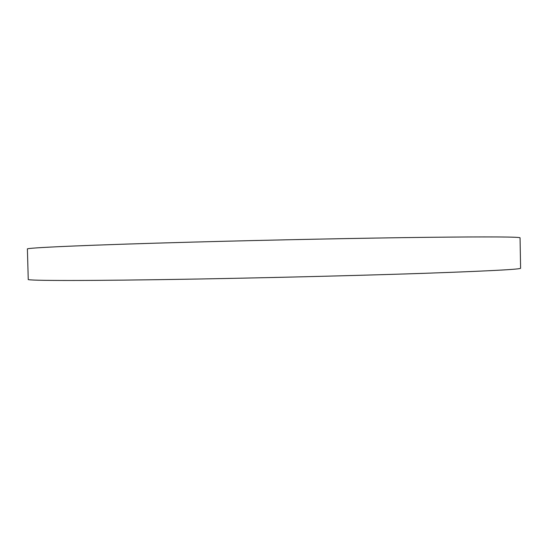 <?xml version="1.0" encoding="UTF-8"?>
<svg xmlns="http://www.w3.org/2000/svg" width="548" height="548" viewBox="0 0 548 548"><rect width="100%" height="100%" fill="white"/><g stroke="black" fill="none" stroke-linecap="round" stroke-linejoin="round"><path stroke-width="0.82" d="M520.6 268.232L520.497 268.342C518.778 269.438 486.768 271.096 424.474 273.308C362.235 275.432 272.246 277.713 195.3 279.069C87.468 280.98 25.927 280.795 28.243 279.405L27.4 249.011C25.016 247.84 86.516 244.99 194.396 242.058C272.794 239.908 364.632 238.058 427.063 237.325C489.412 236.668 520.415 236.839 520.059 237.832L520.6 268.232"/></g></svg>
